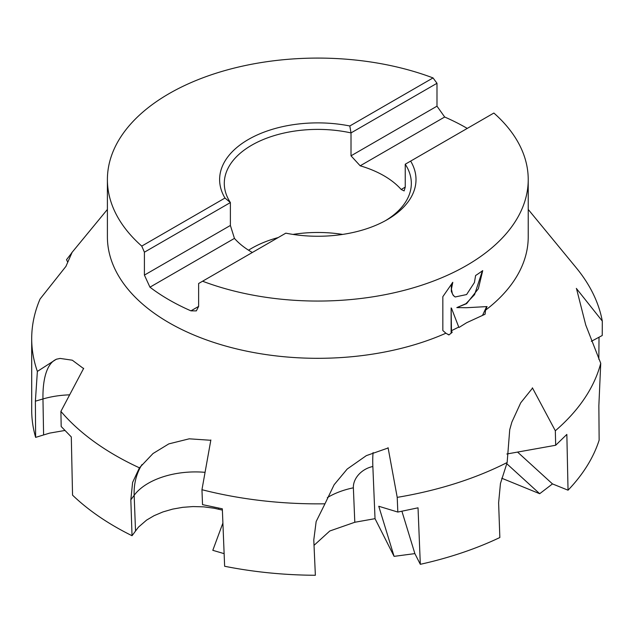 <?xml version="1.0" encoding="UTF-8"?>
<svg xmlns="http://www.w3.org/2000/svg" width="634" height="634" viewBox="0 0 634 634"><rect width="100%" height="100%" fill="white"/><g stroke="black" fill="none" stroke-linecap="round" stroke-linejoin="round"><path stroke-width="0.95" d="M252.348 252.483A93.515 53.993 180 0 1 234.445 238.392L230.388 225.458L230.388 202.555L224.983 198.046A98.191 56.688 180 0 1 248.377 139.48A98.191 56.688 180 0 1 349.809 125.976L351.014 132.91L351.014 155.821L360.183 165.799A93.515 53.993 180 0 1 401.179 189.471L404.135 190.921L405.237 187.125L405.237 164.222L410.65 161.099A98.191 56.688 180 0 1 387.247 219.657A98.191 56.688 180 0 1 285.815 233.161L198.632 283.501L198.632 306.404L196.35 310.89L190.945 310.842A210.409 121.482 180 0 1 149.949 287.178L144.409 275.101L144.409 252.197L141.754 246.095A210.409 121.482 180 0 1 107.4 179.573A210.409 121.482 180 0 1 169.032 93.666A210.409 121.482 180 0 1 433.038 77.919L436.992 83.276L436.992 106.179L444.68 117.013A210.409 121.482 180 0 1 467.258 128.409M144.409 252.197L230.388 202.555A93.515 53.993 180 0 1 224.293 183.385A93.515 53.993 180 0 1 251.69 145.21A93.515 53.993 180 0 1 351.014 132.91L436.992 83.276M248.536 250.2A93.515 53.993 180 0 1 251.69 248.29A93.515 53.993 180 0 1 278.207 237.56M445.9 333.215L442.841 330.536L442.841 296.657L452.795 282.304L451.424 289.104L452.407 293.883L453.627 295.698L455.196 296.966L466.6 294.548L474.422 282.526L475.603 275.528A210.409 121.482 0 0 0 482.72 270.615L478.353 288.747L466.6 303.646L456.821 307.609L466.6 307.712L487.047 306.579L485.557 310.169L485.065 314.242L466.6 322.738L459.04 327.461L458.731 327.049A210.409 121.482 180 0 1 451.456 330.671L452.153 332.406L448.896 334.95L445.9 333.215A210.409 121.482 180 0 1 224.745 345.784A210.409 121.482 180 0 1 107.4 236.839L107.4 179.573M66.53 259.678L71.999 252.617L65.912 266.407M66.079 266.201L40.061 299.026A286.116 165.189 180 0 0 31.7 338.675A286.116 165.189 180 0 0 37.374 371.413L56.299 359.248L60.103 358.432M60.103 358.424L72.292 360.199L83.553 368.56M83.696 368.291L60.904 411.379L61.181 426.492L71.301 436.945L72.545 495.146A286.116 165.189 180 0 0 132.038 535.714L130.834 499.822L132.601 482.426L139.44 467.829A286.116 165.189 180 0 1 60.904 411.379M139.44 467.829L153.016 453.532L168.795 443.895L189.225 438.815L210.805 440.281M210.86 439.964L201.953 489.71L202.531 504.64L222.328 508.809L224.634 566.265A286.116 165.189 180 0 0 315.367 575.268L313.782 539.962L316.152 521.552L324.973 503.808A286.116 165.189 180 0 1 201.953 489.71M324.965 503.808L334.134 484.733L347.21 469.033L366.325 455.64L388.127 447.992M388.071 447.675L397.217 497.373L397.827 512.058L418.028 507.818L420.318 564.308L414.874 553.609L394.086 556.359L375.027 518.66L354.802 522.265L329.775 530.999L314.028 545.343M420.318 564.308A286.116 165.189 180 0 0 499.846 537.529L498.617 502.817L500.448 483.52L507.145 462.519A286.116 165.189 180 0 1 397.217 497.365M507.145 462.519L509.728 429.686L511.876 422.078L520.728 402.804L532.552 388.087M67.727 262.183L66.53 259.686M506.843 453.999L555.677 445.258L566.844 434.425L568.04 490.193L552.476 483.908L539.685 493.712L501.724 478.218M410.65 161.099L493.87 113.042A210.409 121.482 180 0 1 528.225 179.573A210.409 121.482 180 0 1 466.6 265.472A210.409 121.482 180 0 1 202.587 281.219M446.883 333.825L449.07 334.815M482.387 270.861L474.589 294.62L465.982 303.654L456.821 307.609M455.038 296.87L453.294 295.507L451.329 291.434L451.329 286.156L452.121 283.065M451.123 333.199L451.123 307.95L451.456 330.671M482.656 315.106L486.627 306.626M458.731 327.049L451.456 308.14M528.225 179.573L528.225 236.839A210.409 121.482 180 0 1 485.557 310.169M64.906 430.47L49.626 433.117L35.631 437.381A286.116 165.189 180 0 1 31.7 410.087L31.7 338.675M222.376 510.101L214.078 508.222L203.68 506.843L192.998 506.566L182.703 507.335L172.71 509.102L162.962 511.923L154.094 515.68L146.605 520.094L138.41 527.171L132.038 535.714M224.127 553.648L212.802 550.32L222.899 523.05M35.631 437.381L35.377 401.187L37.374 371.413M401.901 511.218L414.874 553.609M394.086 556.359L378.76 506.257L397.827 512.058M517.566 452.082L552.476 483.908M539.685 493.712L506.685 463.628M532.401 387.818L555.329 430.771A286.116 165.189 180 0 0 600.731 363.282L598.853 405.768L599.146 440.162A286.116 165.189 180 0 1 568.04 490.193M555.329 430.771L555.677 445.258M599.019 337.225L598.837 359.296M591.324 341.33L602.229 335.505L602.3 321.081A286.116 165.189 180 0 0 576.235 267.778L528.225 209.442M600.731 363.282L585.737 324.996L576.496 288.605M576.33 288.399L602.3 321.081M373.085 452.549A63.416 13.853 -101.7 0 0 372.855 466.505L375.027 518.66M349.809 125.976L433.038 77.919M141.754 246.095L224.983 198.046M292.971 234.414A93.515 53.993 180 0 1 342.653 234.414M405.237 164.222A93.515 53.993 180 0 1 411.331 183.385A93.515 53.993 180 0 1 385.551 220.608M43.595 434.853L42.961 398.96A63.416 34.957 179 0 1 69.645 394.847M35.377 401.187L42.961 398.96A84.56 31.399 73.7 0 1 57.052 359.034M218.627 509.197L218.587 508.04M135.525 530.785L134.162 495.312A63.416 35.829 177.8 0 1 205.067 472.338M130.834 499.822L134.162 495.312A84.56 63.614 36.4 0 1 141.976 464.579M327.318 497.635A63.416 37.057 177.6 0 1 353.368 487.815A21.136 16.524 -27.9 0 1 372.855 466.505M354.802 522.265L353.368 487.815M401.179 189.471L405.237 187.125M190.945 310.842L198.632 306.404M360.183 165.799L444.68 117.013M149.949 287.178L234.445 238.392M351.014 155.821L436.992 106.179M144.409 275.101L230.388 225.458M107.4 209.442L71.674 252.847"/></g></svg>
